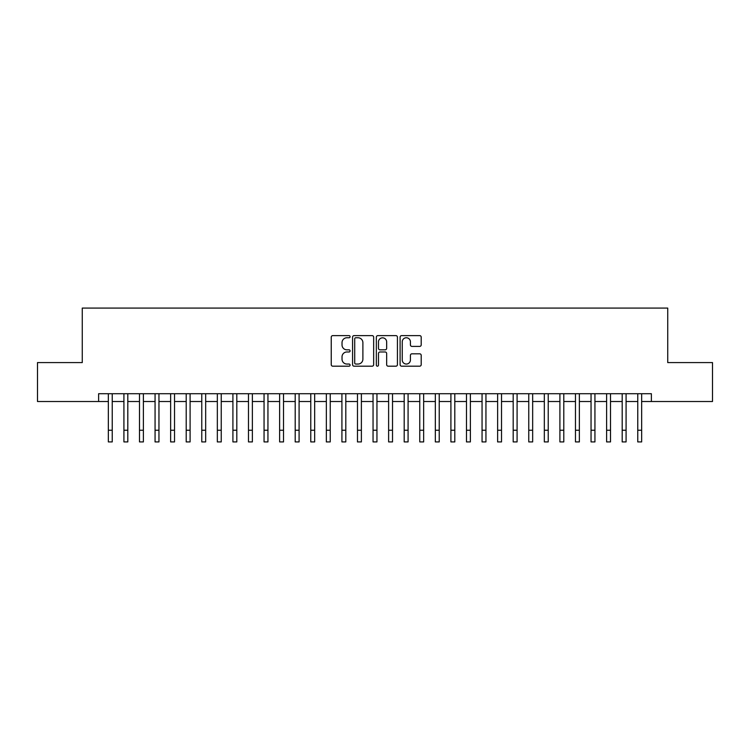 <?xml version="1.0" encoding="UTF-8"?>
<svg xmlns="http://www.w3.org/2000/svg" width="750" height="750" viewBox="0 0 750 750"><rect width="100%" height="100%" fill="white"/><g stroke="black" fill="none" stroke-linecap="round" stroke-linejoin="round"><path stroke-width="1.12" d="M350.091 336.694A1.069 1.069 0 0 0 349.022 335.616L332.775 335.616A1.528 1.528 0 0 0 331.247 337.153L331.247 364.659A1.528 1.528 0 0 0 332.775 366.188L349.022 366.188A1.069 1.069 0 0 0 350.091 365.119A1.069 1.069 0 0 0 349.022 364.05L346.913 364.05A4.894 4.894 0 0 1 342.028 359.156L342.028 356.869A4.894 4.894 0 0 1 346.913 351.975L349.022 351.975A1.069 1.069 0 0 0 350.091 350.906A1.069 1.069 0 0 0 349.022 349.838L346.913 349.838A4.894 4.894 0 0 1 342.028 344.944L342.028 342.647A4.894 4.894 0 0 1 346.913 337.762L349.022 337.762A1.069 1.069 0 0 0 350.091 336.694M419.672 346.397A1.528 1.528 0 0 0 421.2 344.869L421.2 337.153A1.528 1.528 0 0 0 419.672 335.616L401.634 335.616A1.528 1.528 0 0 0 400.106 337.153L400.106 364.659A1.528 1.528 0 0 0 401.634 366.188L419.672 366.188A1.528 1.528 0 0 0 421.2 364.659L421.2 355.341A1.528 1.528 0 0 0 419.672 353.812L411.947 353.812A1.528 1.528 0 0 0 410.419 355.341L410.419 359.962A4.088 4.088 0 0 1 406.331 364.05A4.088 4.088 0 0 1 402.244 359.962L402.244 341.85A4.088 4.088 0 0 1 406.331 337.762A4.088 4.088 0 0 1 410.419 341.85L410.419 344.869A1.528 1.528 0 0 0 411.947 346.397L419.672 346.397M98.616 401.512L37.5 401.512L37.5 362.578L82.266 362.578L82.266 308.081L667.734 308.081L667.734 362.578L712.5 362.578L712.5 401.512L651.384 401.512L651.384 393.722L98.616 393.722L98.616 401.512L108.347 401.512L108.347 410.775M373.659 337.153A1.528 1.528 0 0 0 372.131 335.616L354.103 335.616A1.528 1.528 0 0 0 352.575 337.153L352.575 364.659A1.528 1.528 0 0 0 354.103 366.188L372.131 366.188A1.528 1.528 0 0 0 373.659 364.659L373.659 337.153M377.869 335.616L395.897 335.616A1.528 1.528 0 0 1 397.425 337.153L397.425 364.659A1.528 1.528 0 0 1 395.897 366.188L388.181 366.188A1.528 1.528 0 0 1 386.653 364.659L386.653 353.503A1.528 1.528 0 0 0 385.125 351.975L380.006 351.975A1.528 1.528 0 0 0 378.478 353.503L378.478 365.119A1.069 1.069 0 0 1 377.409 366.188A1.069 1.069 0 0 1 376.341 365.119L376.341 337.153A1.528 1.528 0 0 1 377.869 335.616M112.237 401.512L123.919 401.512M127.809 401.512L139.491 401.512M143.381 401.512L155.062 401.512M158.953 401.512L170.634 401.512M174.525 401.512L186.206 401.512M190.097 401.512L201.769 401.512M205.669 401.512L217.341 401.512M221.241 401.512L232.912 401.512M236.812 401.512L248.484 401.512M252.375 401.512L264.056 401.512M267.947 401.512L279.628 401.512M283.519 401.512L295.2 401.512M299.091 401.512L310.772 401.512M314.662 401.512L326.344 401.512M330.234 401.512L341.916 401.512M345.806 401.512L357.478 401.512M361.378 401.512L373.05 401.512M376.95 401.512L388.622 401.512M392.522 401.512L404.194 401.512M408.084 401.512L419.766 401.512M423.656 401.512L435.338 401.512M439.228 401.512L450.909 401.512M454.8 401.512L466.481 401.512M470.372 401.512L482.053 401.512M485.944 401.512L497.625 401.512M501.516 401.512L513.188 401.512M517.087 401.512L528.759 401.512M532.659 401.512L544.331 401.512M548.231 401.512L559.903 401.512M563.794 401.512L575.475 401.512M579.366 401.512L591.047 401.512M594.938 401.512L606.619 401.512M610.509 401.512L622.191 401.512M626.081 401.512L637.762 401.512M641.653 401.512L651.384 401.512M355.781 337.762A1.069 1.069 0 0 0 354.713 338.831L354.713 362.981A1.069 1.069 0 0 0 355.781 364.05L357.994 364.05A4.894 4.894 0 0 0 362.887 359.156L362.887 342.647A4.894 4.894 0 0 0 357.994 337.762L355.781 337.762M386.653 341.925A4.088 4.088 0 0 0 382.566 337.838A4.088 4.088 0 0 0 378.478 341.925L378.478 348.309A1.528 1.528 0 0 0 380.006 349.838L385.125 349.838A1.528 1.528 0 0 0 386.653 348.309L386.653 341.925M108.347 430.238L112.237 430.238L112.237 441.919L108.347 441.919L108.347 393.722M112.237 430.238L112.237 393.722M123.919 430.238L127.809 430.238L127.809 441.919L123.919 441.919L123.919 393.722M127.809 430.238L127.809 393.722M139.491 430.238L143.381 430.238L143.381 441.919L139.491 441.919L139.491 393.722M143.381 430.238L143.381 393.722M155.062 430.238L158.953 430.238L158.953 441.919L155.062 441.919L155.062 393.722M158.953 430.238L158.953 393.722M170.634 430.238L174.525 430.238L174.525 441.919L170.634 441.919L170.634 393.722M174.525 430.238L174.525 393.722M186.206 430.238L190.097 430.238L190.097 441.919L186.206 441.919L186.206 393.722M190.097 430.238L190.097 393.722M201.769 430.238L205.669 430.238L205.669 441.919L201.769 441.919L201.769 393.722M205.669 430.238L205.669 393.722M217.341 430.238L221.241 430.238L221.241 441.919L217.341 441.919L217.341 393.722M221.241 430.238L221.241 393.722M232.912 430.238L236.812 430.238L236.812 441.919L232.912 441.919L232.912 393.722M236.812 430.238L236.812 393.722M248.484 430.238L252.375 430.238L252.375 441.919L248.484 441.919L248.484 393.722M252.375 430.238L252.375 393.722M264.056 430.238L267.947 430.238L267.947 441.919L264.056 441.919L264.056 393.722M267.947 430.238L267.947 393.722M279.628 430.238L283.519 430.238L283.519 441.919L279.628 441.919L279.628 393.722M283.519 430.238L283.519 393.722M295.2 430.238L299.091 430.238L299.091 441.919L295.2 441.919L295.2 393.722M299.091 430.238L299.091 393.722M310.772 430.238L314.662 430.238L314.662 441.919L310.772 441.919L310.772 393.722M314.662 430.238L314.662 393.722M326.344 430.238L330.234 430.238L330.234 441.919L326.344 441.919L326.344 393.722M330.234 430.238L330.234 393.722M341.916 430.238L345.806 430.238L345.806 441.919L341.916 441.919L341.916 393.722M345.806 430.238L345.806 393.722M357.478 430.238L361.378 430.238L361.378 441.919L357.478 441.919L357.478 393.722M361.378 430.238L361.378 393.722M373.05 430.238L376.95 430.238L376.95 441.919L373.05 441.919L373.05 393.722M376.95 430.238L376.95 393.722M388.622 430.238L392.522 430.238L392.522 441.919L388.622 441.919L388.622 393.722M392.522 430.238L392.522 393.722M404.194 430.238L408.084 430.238L408.084 441.919L404.194 441.919L404.194 393.722M408.084 430.238L408.084 393.722M419.766 430.238L423.656 430.238L423.656 441.919L419.766 441.919L419.766 393.722M423.656 430.238L423.656 393.722M435.338 430.238L439.228 430.238L439.228 441.919L435.338 441.919L435.338 393.722M439.228 430.238L439.228 393.722M450.909 430.238L454.8 430.238L454.8 441.919L450.909 441.919L450.909 393.722M454.8 430.238L454.8 393.722M466.481 430.238L470.372 430.238L470.372 441.919L466.481 441.919L466.481 393.722M470.372 430.238L470.372 393.722M482.053 430.238L485.944 430.238L485.944 441.919L482.053 441.919L482.053 393.722M485.944 430.238L485.944 393.722M497.625 430.238L501.516 430.238L501.516 441.919L497.625 441.919L497.625 393.722M501.516 430.238L501.516 393.722M513.188 430.238L517.087 430.238L517.087 441.919L513.188 441.919L513.188 393.722M517.087 430.238L517.087 393.722M528.759 430.238L532.659 430.238L532.659 441.919L528.759 441.919L528.759 393.722M532.659 430.238L532.659 393.722M544.331 430.238L548.231 430.238L548.231 441.919L544.331 441.919L544.331 393.722M548.231 430.238L548.231 393.722M559.903 430.238L563.794 430.238L563.794 441.919L559.903 441.919L559.903 393.722M563.794 430.238L563.794 393.722M575.475 430.238L579.366 430.238L579.366 441.919L575.475 441.919L575.475 393.722M579.366 430.238L579.366 393.722M591.047 430.238L594.938 430.238L594.938 441.919L591.047 441.919L591.047 393.722M594.938 430.238L594.938 393.722M606.619 430.238L610.509 430.238L610.509 441.919L606.619 441.919L606.619 393.722M610.509 430.238L610.509 393.722M622.191 430.238L626.081 430.238L626.081 441.919L622.191 441.919L622.191 393.722M626.081 430.238L626.081 393.722M637.762 430.238L641.653 430.238L641.653 441.919L637.762 441.919L637.762 393.722M641.653 430.238L641.653 393.722"/></g></svg>
